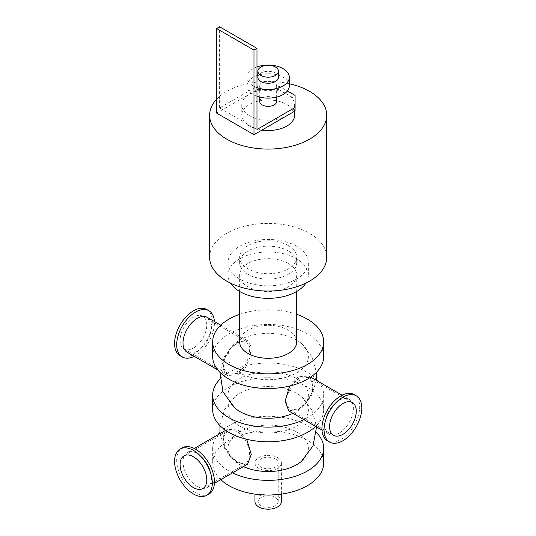 <?xml version="1.0" encoding="UTF-8"?>
<svg xmlns="http://www.w3.org/2000/svg" width="536" height="536" viewBox="0 0 536 536"><rect width="100%" height="100%" fill="white"/><g stroke="black" fill="none" stroke-linecap="round" stroke-linejoin="round"><path stroke-width="0.4" stroke-dasharray="2.68 2.01" d="M212.685 356.494A55.496 32.039 180 0 1 228.939 333.834A55.496 32.039 180 0 1 289.42 326.893A55.496 32.039 180 0 1 323.677 356.494M239.76 372.895A40.193 23.202 180 0 1 234.889 343.496A40.193 23.202 180 0 1 301.507 343.516A40.193 23.202 180 0 1 293.741 374.396A40.193 23.202 180 0 1 239.76 372.895M239.639 314.344A55.496 32.039 180 0 1 296.723 314.344M296.723 341.821A28.542 16.475 0 0 0 288.361 330.169A28.542 16.475 0 0 0 257.26 326.598A28.542 16.475 0 0 0 239.639 341.821M212.685 409.738A55.496 32.039 180 0 1 228.939 387.086A55.496 32.039 180 0 1 289.42 380.145A55.496 32.039 180 0 1 323.677 409.738A55.496 32.039 180 0 1 315.583 426.401M239.76 426.147A40.193 23.202 180 0 1 234.889 396.74A40.193 23.202 180 0 1 301.507 396.767A40.193 23.202 180 0 1 293.741 427.648A40.193 23.202 180 0 1 239.76 426.147M219.914 379.26A55.496 32.039 180 0 1 228.939 372.413A55.496 32.039 180 0 1 316.448 379.26M318.531 381.599A55.496 32.039 180 0 1 323.677 395.072A55.496 32.039 180 0 1 303.838 419.621M292.964 413.336A40.193 23.202 0 0 0 301.473 408.07A40.193 23.202 0 0 0 294.74 377.652A40.193 23.202 0 0 0 241.636 377.652A40.193 23.202 0 0 0 234.882 408.063M219.914 432.512A55.496 32.039 180 0 1 228.939 425.664A55.496 32.039 180 0 1 316.448 432.512M232.524 472.873A55.496 32.039 180 0 1 212.685 448.324A55.496 32.039 180 0 1 217.83 434.85M301.473 461.322A40.193 23.202 0 0 0 294.74 430.904A40.193 23.202 0 0 0 241.636 430.897A40.193 23.202 0 0 0 234.882 461.315A40.193 23.202 0 0 0 239.76 464.725A40.193 23.202 0 0 0 243.404 466.588M275.283 458.896A10.043 5.796 0 0 0 264.342 457.637A10.043 5.796 0 0 0 258.138 462.99A10.043 5.796 0 0 0 268.181 468.792A10.043 5.796 0 0 0 278.224 462.99A10.043 5.796 0 0 0 275.283 458.896M220.778 479.653A55.496 32.039 180 0 1 212.685 462.99A55.496 32.039 180 0 1 228.939 440.337A55.496 32.039 180 0 1 289.42 433.39A55.496 32.039 180 0 1 323.677 462.99M277.527 457.597A13.212 7.631 180 0 1 281.393 462.99A13.212 7.631 180 0 1 268.181 470.621A13.212 7.631 180 0 1 254.969 462.99A13.212 7.631 180 0 1 263.122 455.942A13.212 7.631 180 0 1 277.527 457.597M281.393 501.569A13.212 7.631 0 0 0 277.527 496.175A13.212 7.631 0 0 0 263.122 494.527A13.212 7.631 0 0 0 254.969 501.569M275.283 497.475A10.043 5.796 0 0 0 264.342 496.215A10.043 5.796 0 0 0 258.138 501.569A10.043 5.796 0 0 0 268.181 507.371A10.043 5.796 0 0 0 278.224 501.569A10.043 5.796 0 0 0 275.283 497.475M209.623 257.24A58.558 33.808 180 0 1 268.181 223.432A58.558 33.808 180 0 1 326.739 257.24M288.361 245.589A28.542 16.475 0 0 0 257.26 242.017A28.542 16.475 0 0 0 239.639 257.24A28.542 16.475 0 0 0 268.181 273.715A28.542 16.475 0 0 0 296.723 257.24A28.542 16.475 0 0 0 288.361 245.589M216.611 99.247A58.558 33.808 180 0 1 289.319 83.737M288.361 263.498A28.542 16.475 0 0 0 257.26 259.927A28.542 16.475 0 0 0 239.639 275.149A28.542 16.475 0 0 0 268.181 291.624A28.542 16.475 0 0 0 296.723 275.149A28.542 16.475 0 0 0 288.361 263.498M305.915 283.088A40.167 23.189 0 0 0 308.347 275.149A40.167 23.189 0 0 0 296.582 258.747A40.167 23.189 0 0 0 252.811 253.722A40.167 23.189 0 0 0 228.014 275.149A40.167 23.189 0 0 0 230.447 283.088M296.582 246.232A40.167 23.189 0 0 0 252.811 241.207A40.167 23.189 0 0 0 228.014 262.633A40.167 23.189 0 0 0 268.181 285.822A40.167 23.189 0 0 0 308.347 262.633A40.167 23.189 0 0 0 296.582 246.232M288.361 250.982A28.542 16.475 0 0 0 257.26 247.411A28.542 16.475 0 0 0 239.639 262.633A28.542 16.475 0 0 0 268.181 279.109A28.542 16.475 0 0 0 296.723 262.633A28.542 16.475 0 0 0 288.361 250.982M208.913 494.071A26.693 15.41 60 0 1 195.566 492.745A26.693 15.41 60 0 1 178.133 469.228A26.693 15.41 60 0 1 182.227 447.841M197.255 486.42A20.134 11.625 60 0 1 184.103 468.678A20.134 11.625 60 0 1 187.185 452.538A20.134 11.625 60 0 1 207.325 464.169A20.134 11.625 60 0 1 207.325 487.418A20.134 11.625 60 0 1 197.255 486.42M194.26 356.353A26.693 15.41 120 0 0 195.566 355.649A26.693 15.41 120 0 0 214.393 321.473M180.096 355.743A26.693 15.41 120 0 0 193.436 354.417A26.693 15.41 120 0 0 210.876 330.9A26.693 15.41 120 0 0 206.782 309.513M187.185 352.273A20.134 11.625 120 0 0 197.255 351.274A20.134 11.625 120 0 0 210.407 333.526A20.134 11.625 120 0 0 207.325 317.392M327.449 440.82A26.693 15.41 120 0 0 340.796 439.493A26.693 15.41 120 0 0 358.229 415.976A26.693 15.41 120 0 0 354.142 394.59M339.107 433.168A20.134 11.625 -60 0 1 329.037 434.167A20.134 11.625 -60 0 1 329.037 410.918A20.134 11.625 -60 0 1 349.177 399.293A20.134 11.625 -60 0 1 352.259 415.427A20.134 11.625 -60 0 1 339.107 433.168M237.488 462.159L246.486 463.339L249.769 457.784L249.099 448.398L244.637 438.394L237.488 431.346L227.619 430.663L223.599 436.646L224.443 445.932L229.797 455.426L237.488 462.159M247.585 464.176L238.024 462.883L229.783 455.721L224.028 445.624L223.123 435.714L227.445 429.296L238.024 429.999L246.701 439.286M193.436 348.032A18.867 10.894 120 0 0 205.764 331.409A18.867 10.894 120 0 0 202.869 316.287A18.867 10.894 120 0 0 184.002 327.181A18.867 10.894 120 0 0 184.002 348.97A18.867 10.894 120 0 0 193.436 348.032M237.488 373.465L227.619 374.148L223.599 368.165L224.437 358.879L229.79 349.385L237.488 342.651L246.486 341.472L249.769 347.027L249.099 356.413L244.637 366.416L237.488 373.465M238.024 341.928L229.783 349.09L224.028 359.187L223.123 369.103L227.445 375.515L238.024 374.811L245.622 367.274L250.339 356.574L251.049 346.558L247.585 340.635L238.024 341.928M289.668 386.034L298.338 376.748L308.917 376.044L313.238 382.456L312.341 392.365L306.585 402.462L298.338 409.631L288.783 410.924M298.874 408.908L306.565 402.174L311.919 392.694L312.763 383.401L308.743 377.411L298.874 378.094L291.731 385.136L287.269 395.139L286.593 404.526L289.875 410.094L298.874 408.908M249.495 115.696A26.425 15.256 180 0 1 241.756 104.909A26.425 15.256 180 0 1 249.495 94.122A26.425 15.256 180 0 1 286.867 94.122A26.425 15.256 180 0 1 294.606 104.909A26.425 15.256 180 0 1 286.867 115.696A26.425 15.256 180 0 1 249.495 115.696M257.716 85.921L278.646 85.921L278.646 89.371L257.716 89.371L257.716 85.921L219.599 107.93L256.972 129.504M278.646 89.371L295.088 98.865L295.088 95.415M216.611 113.109L257.716 89.371M278.646 85.921L287.417 90.986M295.088 110.952L295.088 98.865M276.636 101.458A8.455 4.884 0 0 0 268.181 96.574A8.455 4.884 0 0 0 259.726 101.458M219.599 107.93L219.599 26.8M257.876 77.291A10.305 5.95 180 0 1 268.181 71.342A10.305 5.95 180 0 1 278.486 77.291M256.972 87.636A21.139 12.207 180 0 1 253.233 85.921A21.139 12.207 180 0 1 247.042 77.291A21.139 12.207 180 0 1 256.972 66.94M256.972 96.266A21.139 12.207 180 0 1 253.233 94.55A21.139 12.207 180 0 1 247.042 85.921A21.139 12.207 180 0 1 268.181 73.713A21.139 12.207 180 0 1 289.319 85.921M262.205 89.371A8.455 4.884 180 0 1 259.726 85.921A8.455 4.884 180 0 1 268.181 81.037A8.455 4.884 180 0 1 276.636 85.921A8.455 4.884 180 0 1 271.417 90.43A8.455 4.884 180 0 1 262.205 89.371M261.937 130.087A26.425 15.256 180 0 1 249.495 126.054A26.425 15.256 180 0 1 241.756 115.267A26.425 15.256 180 0 1 268.181 100.004A26.425 15.256 180 0 1 294.606 115.267M323.677 395.072L323.677 409.738M212.685 448.324L212.685 462.99M281.393 494.112L281.393 462.99M254.969 494.112L254.969 462.99M278.224 501.569L278.224 462.99M258.138 501.569L258.138 462.99M296.723 291.463L296.723 275.149M239.639 291.463L239.639 275.149M308.347 275.149L308.347 262.633M228.014 275.149L228.014 262.633M296.723 262.633L296.723 257.24M239.639 262.633L239.639 257.24M202.869 488.524L246.486 463.339M184.002 455.841L227.619 430.663M207.325 487.418L214.393 483.338M187.185 452.538L194.26 448.458M225.663 430.328L227.445 429.296M234.882 396.747L224.55 409.658L219.914 425.55M220.021 433.584L224.805 448.88L234.882 461.315M301.48 396.747L312.133 410.281L316.541 426.951M184.002 348.97L227.619 374.148M202.869 316.287L246.486 341.472M217.83 369.961L227.445 375.515M220.778 325.158L247.585 340.635M234.882 343.496L224.55 356.407L219.914 372.299M301.48 343.496L311.811 356.407L316.448 372.299M316.341 380.332L311.557 395.635L301.48 408.063M321.969 430.086L329.037 434.167M308.917 376.044L310.699 377.076M342.102 395.206L349.177 399.293M289.875 410.094L333.493 435.272M308.743 377.411L352.36 402.59M241.756 104.909L241.756 115.267M294.606 104.909L294.606 111.227M247.042 77.291L247.042 85.921M259.726 85.921L259.726 97.103M276.636 85.921L276.636 97.103"/><path stroke-width="0.8" d="M296.723 314.344A55.496 32.039 180 0 1 323.677 341.821L323.677 356.494A55.496 32.039 180 0 1 268.181 388.533A55.496 32.039 180 0 1 212.685 356.494L212.685 341.821A55.496 32.039 180 0 1 228.939 319.161A55.496 32.039 180 0 1 239.639 314.344M323.677 341.821A55.496 32.039 180 0 1 268.181 373.86A55.496 32.039 180 0 1 212.685 341.821M239.639 291.463L239.639 341.821A28.542 16.475 0 0 0 268.181 358.296A28.542 16.475 0 0 0 296.723 341.821L296.723 291.463M315.583 426.401A55.496 32.039 180 0 1 253.2 440.592A55.496 32.039 180 0 1 212.685 409.738L212.685 395.072A55.496 32.039 180 0 1 219.914 379.26M316.448 379.26A55.496 32.039 180 0 1 318.531 381.599M303.838 419.621A55.496 32.039 180 0 1 244.724 424.103A55.496 32.039 180 0 1 212.685 395.072M219.914 372.299L223.063 392.01L234.882 408.063A40.193 23.202 0 0 0 239.76 411.474A40.193 23.202 0 0 0 292.964 413.336M316.448 432.512A55.496 32.039 180 0 1 323.677 448.324A55.496 32.039 180 0 1 291.644 477.355A55.496 32.039 180 0 1 232.524 472.873M217.83 434.85A55.496 32.039 180 0 1 219.914 432.512M243.404 466.588A40.193 23.202 0 0 0 301.473 461.322L313.017 445.905L316.541 426.951M323.677 448.324L323.677 462.99A55.496 32.039 180 0 1 283.162 493.844A55.496 32.039 180 0 1 220.778 479.653M254.969 494.112L254.969 501.569A13.212 7.631 0 0 0 268.181 509.2A13.212 7.631 0 0 0 281.393 501.569L281.393 494.112M289.319 83.737A58.558 33.808 180 0 1 326.739 115.267L326.739 257.24A58.558 33.808 180 0 1 290.592 288.475A58.558 33.808 180 0 1 226.775 281.145A58.558 33.808 180 0 1 209.623 257.24L209.623 115.267A58.558 33.808 180 0 1 216.611 99.247M326.739 115.267A58.558 33.808 180 0 1 290.592 146.502A58.558 33.808 180 0 1 226.775 139.172A58.558 33.808 180 0 1 209.623 115.267M230.447 283.088A40.167 23.189 0 0 0 268.181 298.338A40.167 23.189 0 0 0 305.915 283.088M180.096 449.068L182.227 447.841A26.693 15.41 60 0 1 208.913 463.251A26.693 15.41 60 0 1 208.913 494.071L206.782 495.298A26.693 15.41 60 0 1 193.436 493.978A26.693 15.41 60 0 1 176.002 470.454A26.693 15.41 60 0 1 180.096 449.068A26.693 15.41 60 0 1 206.782 464.478A26.693 15.41 60 0 1 206.782 495.298M214.393 321.473A26.693 15.41 120 0 0 208.913 310.746A26.693 15.41 120 0 0 182.22 326.149A26.693 15.41 120 0 0 182.227 356.969A26.693 15.41 120 0 0 194.26 356.353M208.913 310.746L206.782 309.513A26.693 15.41 120 0 0 180.096 324.923A26.693 15.41 120 0 0 180.096 355.743L182.227 356.969M220.778 325.158L207.325 317.392A20.134 11.625 120 0 0 187.185 329.017A20.134 11.625 120 0 0 187.185 352.273L217.83 369.961M356.273 395.816L354.142 394.59A26.693 15.41 120 0 0 327.449 410A26.693 15.41 120 0 0 327.449 440.82L329.58 442.046A26.693 15.41 120 0 0 342.926 440.726A26.693 15.41 120 0 0 360.36 417.202A26.693 15.41 120 0 0 356.273 395.816A26.693 15.41 120 0 0 329.58 411.226A26.693 15.41 120 0 0 329.58 442.046M193.436 487.593A18.867 10.894 60 0 1 181.114 470.963A18.867 10.894 60 0 1 184.002 455.841A18.867 10.894 60 0 1 202.869 466.735A18.867 10.894 60 0 1 202.869 488.524A18.867 10.894 60 0 1 193.436 487.593M246.701 439.286L251.277 454.448L247.585 464.176L214.393 483.338M321.969 430.086L288.783 410.924L285.085 401.203L289.668 386.034M342.926 434.341A18.867 10.894 120 0 0 355.247 417.712A18.867 10.894 120 0 0 352.36 402.59A18.867 10.894 120 0 0 333.493 413.484A18.867 10.894 120 0 0 333.493 435.272A18.867 10.894 120 0 0 342.926 434.341M287.417 90.986L295.088 95.415L295.088 110.952L253.977 134.683L216.611 113.109L216.611 28.529L253.977 50.103L256.972 48.374L256.972 129.504L295.088 107.495M259.726 97.103L259.726 101.458A8.455 4.884 0 0 0 262.205 104.909A8.455 4.884 0 0 0 271.417 105.967A8.455 4.884 0 0 0 276.636 101.458L276.636 97.103M256.972 48.374L219.599 26.8L216.611 28.529M253.977 134.683L253.977 50.103M260.891 75.455A10.305 5.95 180 0 1 257.876 71.248A10.305 5.95 180 0 1 268.181 65.298A10.305 5.95 180 0 1 278.486 71.248A10.305 5.95 180 0 1 272.127 76.742A10.305 5.95 180 0 1 260.891 75.455M278.486 71.248L278.486 77.291A10.305 5.95 180 0 1 272.127 82.785A10.305 5.95 180 0 1 260.891 81.499A10.305 5.95 180 0 1 257.876 77.291L257.876 71.248M256.972 66.94A21.139 12.207 180 0 1 278.425 66.611A21.139 12.207 180 0 1 289.319 77.291A21.139 12.207 180 0 1 278.425 87.964A21.139 12.207 180 0 1 256.972 87.636M289.319 77.291L289.319 85.921A21.139 12.207 180 0 1 278.425 96.594A21.139 12.207 180 0 1 256.972 96.266M294.606 111.227L294.606 115.267A26.425 15.256 180 0 1 261.937 130.087M194.26 448.458L225.663 430.328M219.914 425.55L220.021 433.584M316.448 372.299L316.341 380.332M310.699 377.076L342.102 395.206"/></g></svg>
